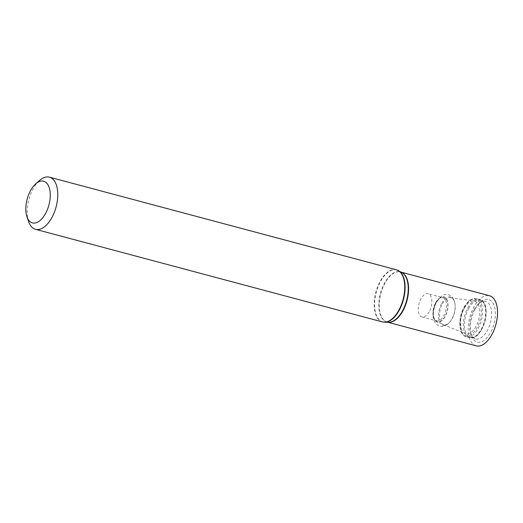 <?xml version="1.0" encoding="UTF-8"?>
<svg xmlns="http://www.w3.org/2000/svg" width="523" height="523" viewBox="0 0 523 523"><rect width="100%" height="100%" fill="white"/><g stroke="black" fill="none" stroke-linecap="round" stroke-linejoin="round"><path stroke-width="0.39" stroke-dasharray="2.62 1.96" d="M28.634 221.615A26.987 14.101 104.9 0 1 33.204 188.692A26.987 14.101 104.9 0 1 39.637 180.409M476.185 345.834A25.921 13.546 104.9 0 1 473.962 306.824A25.921 13.546 104.9 0 1 489.554 295.75M475.276 308.89A22.084 11.539 104.9 0 1 480.539 302.104A22.084 11.539 104.9 0 1 494.935 308.537A22.084 11.539 104.9 0 1 487.22 337.427A22.084 11.539 104.9 0 1 471.537 335.831A22.084 11.539 104.9 0 1 475.276 308.89M429.174 311.832A12.016 6.276 104.9 0 1 421.943 316.964A12.016 6.276 104.9 0 1 420.91 298.881A12.016 6.276 104.9 0 1 428.141 293.749A12.016 6.276 104.9 0 1 429.174 311.832M442.478 303.752A13.99 7.309 104.9 0 1 450.427 297.685A13.99 7.309 104.9 0 1 454.905 303.438A13.99 7.309 104.9 0 1 449.976 321.9A13.99 7.309 104.9 0 1 443.229 324.659A13.99 7.309 104.9 0 1 442.478 303.752M464.313 308.282A16.899 8.832 104.9 0 1 473.93 300.947A16.899 8.832 104.9 0 1 478.663 319.671A16.899 8.832 104.9 0 1 465.228 333.537A16.899 8.832 104.9 0 1 464.313 308.282M468.719 308.446A19.161 10.009 104.9 0 1 480.042 300.209A19.161 10.009 104.9 0 1 484.978 321.357A19.161 10.009 104.9 0 1 470.164 337.224A19.161 10.009 104.9 0 1 468.719 308.446M473.982 309.747A19.384 10.127 104.9 0 1 478.604 303.798A19.384 10.127 104.9 0 1 485.436 301.418A19.384 10.127 104.9 0 1 490.43 322.809A19.384 10.127 104.9 0 1 475.44 338.865A19.384 10.127 104.9 0 1 470.7 333.399A19.384 10.127 104.9 0 1 473.982 309.747M382.496 321.933A26.987 14.101 104.9 0 1 380.175 281.309A26.987 14.101 104.9 0 1 396.414 269.783M383.594 322.135A26.941 14.075 104.9 0 1 380.567 281.439A26.941 14.075 104.9 0 1 397.473 270.156M388.164 322.273A25.921 13.546 104.9 0 1 387.223 322.083L388.628 322.273A25.967 13.565 104.9 0 1 378.985 308.864A25.967 13.565 104.9 0 1 384.601 282.95A25.967 13.565 104.9 0 1 401.906 272.542L400.592 271.999A25.921 13.546 104.9 0 1 401.501 272.313M387.903 322.266L387.223 322.083A25.921 13.546 104.9 0 1 384.993 283.074A25.921 13.546 104.9 0 1 400.592 271.999L401.272 272.182M435.594 302.797A12.016 6.276 104.9 0 1 442.818 297.665A12.016 6.276 104.9 0 1 445.786 310.891A12.016 6.276 104.9 0 1 436.627 320.88A12.016 6.276 104.9 0 1 435.594 302.797M436.175 302.595A12.814 6.694 104.9 0 1 447.786 303.935A12.814 6.694 104.9 0 1 437.784 321.978A12.814 6.694 104.9 0 1 436.175 302.595M436.149 302.49A13.036 6.812 104.9 0 1 447.963 303.85A13.036 6.812 104.9 0 1 437.784 322.214A13.036 6.812 104.9 0 1 436.149 302.49M441.739 303.242A14.696 7.682 104.9 0 1 454.801 302.909A14.696 7.682 104.9 0 1 449.623 322.305A14.696 7.682 104.9 0 1 439.477 321.769A14.696 7.682 104.9 0 1 441.739 303.242M464.071 307.321A18.9 9.872 104.9 0 1 481.193 309.296A18.9 9.872 104.9 0 1 466.438 335.91A18.9 9.872 104.9 0 1 464.071 307.321M464.653 307.119A19.697 10.29 104.9 0 1 476.505 298.705A19.697 10.29 104.9 0 1 481.369 320.39A19.697 10.29 104.9 0 1 466.346 336.773A19.697 10.29 104.9 0 1 464.653 307.119M467.765 307.949A19.697 10.29 104.9 0 1 479.617 299.535A19.697 10.29 104.9 0 1 484.481 321.22A19.697 10.29 104.9 0 1 469.458 337.603A19.697 10.29 104.9 0 1 467.765 307.949M421.943 316.964L436.627 320.88L434.325 318.599C432.56 314.951 433.168 309.668 436.162 302.739C441.366 295.469 441.386 298.234 442.818 297.665L428.141 293.749M454.905 303.438L454.801 302.909C453.696 298.254 451.506 295.528 448.224 294.737C445.589 294.325 443.55 294.606 442.118 295.593L436.189 301.915C434.62 304.53 432.364 310.44 433.221 317.324C434.234 321.351 435.384 323.698 436.672 324.371C440.752 327.666 445.066 326.973 449.623 322.305L449.976 321.9M443.229 324.659L465.228 333.537M450.427 297.685L473.93 300.947M476.505 298.705C472.06 297.829 467.915 300.653 464.084 307.178C457.56 318.298 458.782 335.446 466.346 336.773L469.458 337.603C482.585 342.558 493.47 301.778 479.617 299.535L476.505 298.705M470.164 337.224L475.44 338.865M480.042 300.209L485.436 301.418M470.7 333.399L471.537 335.831M478.604 303.798L480.539 302.104"/><path stroke-width="0.78" d="M35.76 183.789L39.637 180.409A26.987 14.101 104.9 0 1 49.443 177.166A26.987 14.101 104.9 0 1 56.111 206.879A26.987 14.101 104.9 0 1 35.525 229.316A26.987 14.101 104.9 0 1 28.634 221.615L26.961 216.751A21.587 11.277 104.9 0 1 30.615 190.418A21.587 11.277 104.9 0 1 35.76 183.789A21.587 11.277 104.9 0 1 49.829 190.078A21.587 11.277 104.9 0 1 42.291 218.313A21.587 11.277 104.9 0 1 26.961 216.751M401.272 272.182L489.554 295.75A25.921 13.546 104.9 0 1 495.954 324.286A25.921 13.546 104.9 0 1 476.185 345.834L387.903 322.266M49.443 177.166L396.414 269.783A26.987 14.101 104.9 0 1 403.083 299.496A26.987 14.101 104.9 0 1 382.496 321.933L384.745 322.233A26.941 14.075 104.9 0 1 383.594 322.135M397.473 270.156A26.941 14.075 104.9 0 1 398.519 270.639A26.941 14.075 104.9 0 1 403.429 299.587A26.941 14.075 104.9 0 1 384.745 322.233L388.628 322.273A25.967 13.565 104.9 0 0 406.639 300.444A25.967 13.565 104.9 0 0 401.906 272.542L396.414 269.783M401.501 272.313A25.921 13.546 104.9 0 1 406.986 300.535A25.921 13.546 104.9 0 1 388.164 322.273M35.525 229.316L382.496 321.933"/></g></svg>
